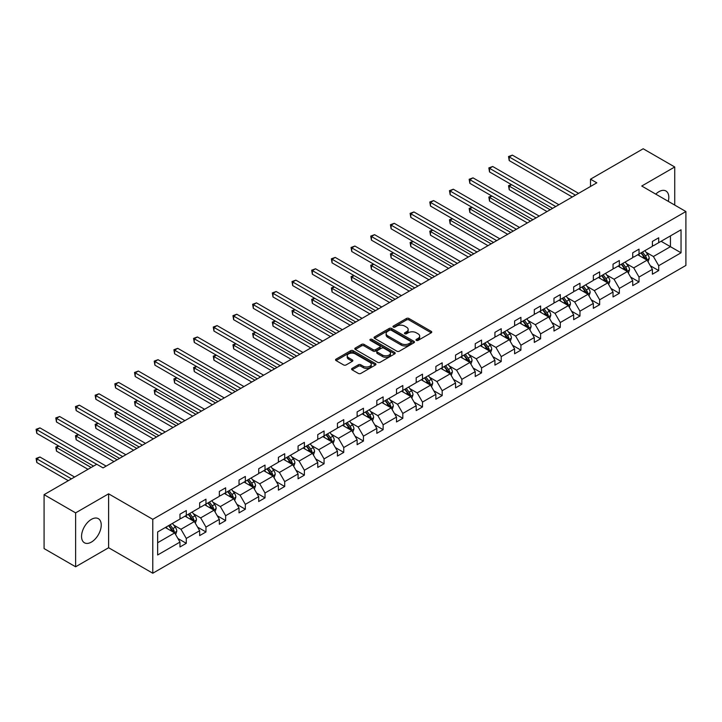 <?xml version="1.0" encoding="UTF-8"?>
<svg xmlns="http://www.w3.org/2000/svg" width="722" height="722" viewBox="0 0 722 722"><rect width="100%" height="100%" fill="white"/><g stroke="black" fill="none" stroke-linecap="round" stroke-linejoin="round"><path stroke-width="1.08" d="M416.35 340.387A1.227 0.704 0 0 0 418.083 340.387L431.242 332.788A1.751 1.011 0 0 0 431.756 332.075A1.751 1.011 0 0 0 431.242 331.362L408.95 318.483A1.751 1.011 0 0 0 406.468 318.483L393.31 326.082A1.227 0.704 0 0 0 392.948 326.588A1.227 0.704 0 0 0 393.31 327.084A1.227 0.704 0 0 0 395.042 327.084L396.748 326.1A5.605 3.24 0 0 1 404.672 326.1L406.531 327.174A5.605 3.24 0 0 1 408.174 329.467A5.605 3.24 0 0 1 406.531 331.75L404.825 332.734A1.227 0.704 0 0 0 404.473 333.239A1.227 0.704 0 0 0 404.825 333.735A1.227 0.704 0 0 0 406.567 333.735L408.264 332.752A5.605 3.24 0 0 1 416.197 332.752L418.047 333.826A5.605 3.24 0 0 1 419.69 336.109A5.605 3.24 0 0 1 418.047 338.401L416.35 339.385A1.227 0.704 0 0 0 415.989 339.882A1.227 0.704 0 0 0 416.35 340.387L416.35 339.385M91.396 542.087A13.917 8.032 120 0 0 100.484 529.822A13.917 8.032 120 0 0 98.354 518.667A13.917 8.032 120 0 0 91.396 519.362A13.917 8.032 120 0 0 82.299 531.627A13.917 8.032 120 0 0 84.438 542.782A13.917 8.032 120 0 0 91.396 542.087M668.274 201.348A13.917 8.032 120 0 0 665.919 190.987A13.917 8.032 120 0 0 658.96 191.673A13.917 8.032 120 0 0 655.766 194.137M352.101 368.4A1.751 1.011 0 0 0 351.587 369.113A1.751 1.011 0 0 0 352.101 369.826L358.356 373.436A1.751 1.011 0 0 0 360.829 373.436L375.44 364.998A1.751 1.011 0 0 0 375.954 364.285A1.751 1.011 0 0 0 375.44 363.572L353.148 350.702A1.751 1.011 0 0 0 350.675 350.702L336.055 359.141A1.751 1.011 0 0 0 335.54 359.854A1.751 1.011 0 0 0 336.055 360.567L343.609 364.935A1.751 1.011 0 0 0 346.091 364.935L352.345 361.316A1.751 1.011 0 0 0 352.859 360.603A1.751 1.011 0 0 0 352.345 359.89L348.6 357.724A4.684 2.708 0 0 1 347.228 355.811A4.684 2.708 0 0 1 350.116 353.311A4.684 2.708 0 0 1 355.224 353.897L369.899 362.372A4.684 2.708 0 0 1 371.27 364.285A4.684 2.708 0 0 1 368.382 366.785A4.684 2.708 0 0 1 363.274 366.198L360.829 364.79A1.751 1.011 0 0 0 358.356 364.79L352.101 368.4L352.101 369.826L358.356 366.244L358.356 364.79M108.616 493.821L75.62 512.873L44.078 494.66L44.078 548.576L75.62 566.788L108.616 547.736L152.784 573.232L152.784 519.326L108.616 493.821L108.616 547.736M674.736 205.084L674.736 166.981L641.741 186.032L685.9 211.528L152.784 519.326M674.736 166.981L643.185 148.768L590.506 179.182L590.506 186.466M44.078 494.66L96.757 464.246L103.066 467.892L596.814 182.828L590.506 179.182M396.874 351.199A1.751 1.011 0 0 0 399.347 351.199L413.959 342.76A1.751 1.011 0 0 0 414.473 342.048A1.751 1.011 0 0 0 413.959 341.335L391.667 328.465A1.751 1.011 0 0 0 389.194 328.465L374.574 336.903A1.751 1.011 0 0 0 374.068 337.616A1.751 1.011 0 0 0 374.574 338.329L396.874 351.199M370.792 340.649A1.227 0.704 0 0 1 372.038 340.82L372.038 339.367L394.699 352.453A1.751 1.011 0 0 1 395.214 353.166A1.751 1.011 0 0 1 394.699 353.879L380.088 362.318A1.751 1.011 0 0 1 377.615 362.318L355.314 349.448L355.314 348.022A1.751 1.011 0 0 0 354.8 348.735A1.751 1.011 0 0 0 355.314 349.448M355.314 348.022L361.569 344.412A1.751 1.011 0 0 1 364.05 344.412L373.093 349.628A1.751 1.011 0 0 0 375.566 349.628L379.718 347.237A1.751 1.011 0 0 0 380.232 346.515A1.751 1.011 0 0 0 379.718 345.802L370.305 340.369A1.227 0.704 0 0 1 369.944 339.863A1.227 0.704 0 0 1 370.702 339.214A1.227 0.704 0 0 1 372.038 339.367M75.62 512.873L75.62 566.788M157.64 531.961L179.977 519.064L179.977 514.19L186.285 510.544L186.285 515.427L199.66 507.701L199.66 502.819L205.969 499.182L205.969 504.064L219.344 496.339L219.344 491.456L225.652 487.81L225.652 492.693L239.027 484.976L239.027 480.094L245.336 476.448L245.336 481.33L258.711 473.605L258.711 468.731L265.019 465.085L265.019 469.968L278.394 462.242L278.394 457.36L284.703 453.723L284.703 458.605L298.078 450.88L298.078 445.997L304.386 442.351L304.386 447.234L317.761 439.517L317.761 434.635L324.07 430.989L324.07 435.871L337.445 428.146L337.445 423.272L343.753 419.626L343.753 424.509L357.128 416.784L357.128 411.901L363.446 408.264L363.446 413.146L376.821 405.421L376.821 400.539L383.129 396.892L383.129 401.775L396.504 394.059L396.504 389.176L402.813 385.53L402.813 390.412L416.188 382.687L416.188 377.814L422.496 374.167L422.496 379.05L435.871 371.325L435.871 366.442L442.18 362.805L442.18 367.688L455.555 359.962L455.555 355.08L461.863 351.443L461.863 356.316L475.238 348.6L475.238 343.717L481.547 340.071L481.547 344.954L494.922 337.228L494.922 332.355L501.23 328.709L501.23 333.591L514.606 325.866L514.606 320.983L520.914 317.346L520.914 322.229L534.289 314.503L534.289 309.621L540.597 305.984L540.597 310.857L553.973 303.141L553.973 298.258L560.29 294.612L560.29 299.495L573.665 291.769L573.665 286.896L579.974 283.25L579.974 288.132L593.349 280.407L593.349 275.524L599.657 271.887L599.657 276.77L613.032 269.044L613.032 264.162L619.341 260.525L619.341 265.398L632.716 257.682L632.716 252.799L639.024 249.153L639.024 254.036L652.399 246.319L652.399 241.437L658.708 237.791L658.708 242.673L681.045 229.776L681.045 252.799L658.708 265.696L658.708 270.579L652.399 274.216L652.399 269.333L639.024 277.058L639.024 281.941L632.716 285.578L632.716 280.705L619.341 288.421L619.341 293.303L613.032 296.95L613.032 292.067L599.657 299.783L599.657 304.666L593.349 308.312L593.349 303.43L579.974 311.155L579.974 316.037L573.665 319.675L573.665 314.792L560.29 322.517L560.29 327.4L553.973 331.037L553.973 326.163L540.597 333.88L540.597 338.762L534.289 342.408L534.289 337.526L520.914 345.242L520.914 350.125L514.606 353.771L514.606 348.888L501.23 356.614L501.23 361.496L494.922 365.133L494.922 360.251L481.547 367.976L481.547 372.859L475.238 376.496L475.238 371.622L461.863 379.339L461.863 384.221L455.555 387.867L455.555 382.985L442.18 390.701L442.18 395.584L435.871 399.23L435.871 394.347L422.496 402.073L422.496 406.946L416.188 410.592L416.188 405.71L402.813 413.435L402.813 418.318L396.504 421.955L396.504 417.081L383.129 424.798L383.129 429.68L376.821 433.326L376.821 428.444L363.446 436.16L363.446 441.043L357.128 444.689L357.128 439.806L343.753 447.532L343.753 452.405L337.445 456.051L337.445 451.169L324.07 458.894L324.07 463.777L317.761 467.414L317.761 462.531L304.386 470.257L304.386 475.139L298.078 478.785L298.078 473.903L284.703 481.619L284.703 486.502L278.394 490.148L278.394 485.265L265.019 492.991L265.019 497.864L258.711 501.51L258.711 496.628L245.336 504.353L245.336 509.236L239.027 512.873L239.027 507.99L225.652 515.716L225.652 520.598L219.344 524.244L219.344 519.362L205.969 527.078L205.969 531.961L199.66 535.607L199.66 530.724L186.285 538.45L186.285 543.323L179.977 546.969L179.977 542.087L157.64 554.983L157.64 531.961M152.784 573.232L685.9 265.434L685.9 211.528M185.022 516.158L194.353 521.546L180.978 529.271L173.677 525.047M180.978 529.271L186.285 538.45M194.353 521.546L199.66 530.724M179.977 517.9L180.978 518.486L186.285 515.427M204.705 504.786L214.046 510.183L200.671 517.9L193.361 513.685M200.671 517.9L205.969 527.078M214.046 510.183L219.344 519.362M199.66 506.537L200.671 507.124L205.969 504.064M224.389 493.424L233.729 498.812L220.354 506.537L213.044 502.322M220.354 506.537L225.652 515.716M233.729 498.812L239.027 507.99M219.344 495.175L220.354 495.752L225.652 492.693M244.072 482.061L253.413 487.449L240.038 495.175L232.728 490.96M240.038 495.175L245.336 504.353M253.413 487.449L258.711 496.628M239.027 483.812L240.038 484.39L245.336 481.33M263.756 470.699L273.096 476.087L259.721 483.812L252.42 479.588M259.721 483.812L265.019 492.991M273.096 476.087L278.394 485.265M258.711 472.441L259.721 473.027L265.019 469.968M283.439 459.327L292.78 464.724L279.405 472.441L272.104 468.226M279.405 472.441L284.703 481.619M292.78 464.724L298.078 473.903M278.394 461.078L279.405 461.665L284.703 458.605M303.123 447.965L312.464 453.353L299.088 461.078L291.787 456.864M299.088 461.078L304.386 470.257M312.464 453.353L317.761 462.531M298.078 449.716L299.088 450.293L304.386 447.234M322.815 436.602L332.147 441.99L318.772 449.716L311.471 445.501M318.772 449.716L324.07 458.894M332.147 441.99L337.445 451.169M317.761 438.353L318.772 438.931L324.07 435.871M342.499 425.24L351.831 430.628L338.456 438.353L331.154 434.13M338.456 438.353L343.753 447.532M351.831 430.628L357.128 439.806M337.445 426.982L338.456 427.568L343.753 424.509M362.182 413.868L371.514 419.265L358.139 426.982L350.838 422.767M358.139 426.982L363.446 436.16M371.514 419.265L376.821 428.444M357.128 415.619L358.139 416.206L363.446 413.146M381.866 402.506L391.198 407.894L377.823 415.619L370.521 411.405M377.823 415.619L383.129 424.798M391.198 407.894L396.504 417.081M376.821 404.257L377.823 404.834L383.129 401.775M401.549 391.143L410.89 396.531L397.515 404.257L390.205 400.042M397.515 404.257L402.813 413.435M410.89 396.531L416.188 405.71M396.504 392.894L397.515 393.472L402.813 390.412M421.233 379.781L430.574 385.169L417.199 392.894L409.888 388.671M417.199 392.894L422.496 402.073M430.574 385.169L435.871 394.347M416.188 381.523L417.199 382.109L422.496 379.05M440.916 368.41L450.257 373.806L436.882 381.523L429.572 377.308M436.882 381.523L442.18 390.701M450.257 373.806L455.555 382.985M435.871 370.16L436.882 370.747L442.18 367.688M460.6 357.047L469.941 362.435L456.566 370.16L449.264 365.946M456.566 370.16L461.863 379.339M469.941 362.435L475.238 371.622M455.555 358.798L456.566 359.375L461.863 356.316M480.283 345.685L489.624 351.072L476.249 358.798L468.948 354.583M476.249 358.798L481.547 367.976M489.624 351.072L494.922 360.251M475.238 347.435L476.249 348.013L481.547 344.954M499.967 334.322L509.308 339.71L495.933 347.435L488.632 343.212M495.933 347.435L501.23 356.614M509.308 339.71L514.606 348.888M494.922 336.064L495.933 336.651L501.23 333.591M519.65 322.951L528.991 328.348L515.616 336.064L508.315 331.849M515.616 336.064L520.914 345.242M528.991 328.348L534.289 337.526M514.606 324.701L515.616 325.288L520.914 322.229M539.343 311.588L548.675 316.976L535.3 324.701L527.999 320.487M535.3 324.701L540.597 333.88M548.675 316.976L553.973 326.163M534.289 313.339L535.3 313.917L540.597 310.857M559.027 300.226L568.358 305.614L554.983 313.339L547.682 309.124M554.983 313.339L560.29 322.517M568.358 305.614L573.665 314.792M553.973 301.976L554.983 302.554L560.29 299.495M578.71 288.863L588.042 294.251L574.667 301.976L567.366 297.753M574.667 301.976L579.974 311.155M588.042 294.251L593.349 303.43M573.665 290.605L574.667 291.192L579.974 288.132M598.394 277.492L607.734 282.889L594.35 290.605L587.049 286.39M594.35 290.605L599.657 299.783M607.734 282.889L613.032 292.067M593.349 279.243L594.35 279.829L599.657 276.77M618.077 266.129L627.418 271.517L614.043 279.243L606.733 275.028M614.043 279.243L619.341 288.421M627.418 271.517L632.716 280.705M613.032 267.88L614.043 268.458L619.341 265.398M637.761 254.767L647.102 260.155L633.726 267.88L626.416 263.665M633.726 267.88L639.024 277.058M647.102 260.155L652.399 269.333M632.716 256.518L633.726 257.095L639.024 254.036M661.108 241.292L670.44 246.68L653.41 256.518L646.109 252.294M653.41 256.518L658.708 265.696M681.045 252.799L670.44 246.68L670.44 235.895L681.045 229.776M652.399 245.146L653.41 245.733L658.708 242.673M157.64 542.745L174.67 532.908L165.338 527.52M174.67 532.908L179.977 542.087M650.314 265.732L658.708 270.579M630.631 277.095L639.024 281.941M610.947 288.457L619.341 293.303M591.264 299.82L599.657 304.666M571.58 311.191L579.974 316.037M551.897 322.553L560.29 327.4M532.213 333.916L540.597 338.762M512.53 345.278L520.914 350.125M492.837 356.65L501.23 361.496M473.154 368.012L481.547 372.859M453.47 379.375L461.863 384.221M433.787 390.737L442.18 395.584M414.103 402.109L422.496 406.946M394.42 413.471L402.813 418.318M374.736 424.834L383.129 429.68M355.053 436.196L363.446 441.043M335.369 447.568L343.753 452.405M315.685 458.93L324.07 463.777M295.993 470.293L304.386 475.139M276.309 481.655L284.703 486.502M256.626 493.027L265.019 497.864M236.942 504.389L245.336 509.236M217.259 515.752L225.652 520.598M197.575 527.114L205.969 531.961M177.892 538.486L186.285 543.323M416.838 340.558L418.047 339.854A5.605 3.24 0 0 0 419.69 337.571L419.69 336.109M408.174 329.467L408.174 330.92A5.605 3.24 0 0 1 406.531 333.212L405.322 333.907M431.214 332.806L408.95 319.945A1.751 1.011 0 0 0 406.468 319.945L393.797 327.256M413.941 342.779L391.667 329.918A1.751 1.011 0 0 0 389.194 329.918L374.601 338.347L374.574 336.903M410.863 342.553A1.227 0.704 0 0 0 411.224 342.048A1.227 0.704 0 0 0 410.863 341.551L391.297 330.252A1.227 0.704 0 0 0 389.564 330.252L387.768 331.29A5.605 3.24 0 0 0 386.126 333.573A5.605 3.24 0 0 0 387.768 335.865L401.143 343.582A5.605 3.24 0 0 0 409.067 343.582L410.863 342.553L410.863 344.006A1.227 0.704 0 0 0 411.224 343.51L411.224 342.048M386.126 333.573L386.126 335.035A5.605 3.24 0 0 0 387.768 337.318L387.768 335.865M410.863 344.006L409.067 345.044A5.605 3.24 0 0 1 401.143 345.044L387.768 337.318M355.341 349.466L361.569 345.865L361.569 344.412M380.232 346.515L380.232 347.977A1.751 1.011 0 0 1 379.718 348.69L375.566 351.082A1.751 1.011 0 0 1 373.093 351.082L364.05 345.865A1.751 1.011 0 0 0 361.569 345.865M372.038 340.82L394.681 353.897M382.47 355.043A4.684 2.708 0 0 0 387.579 355.63A4.684 2.708 0 0 0 390.476 353.13A4.684 2.708 0 0 0 389.095 351.217L383.933 348.23A1.751 1.011 0 0 0 381.451 348.23L377.299 350.63A1.751 1.011 0 0 0 376.785 351.343A1.751 1.011 0 0 0 377.299 352.056L382.47 355.043L382.47 356.506A4.684 2.708 0 0 0 387.579 357.092A4.684 2.708 0 0 0 390.476 354.592L390.476 353.13M376.785 351.343L376.785 352.805A1.751 1.011 0 0 0 377.299 353.518L377.299 352.056M382.47 356.506L377.299 353.518M371.27 364.285L371.27 365.747A4.684 2.708 0 0 1 368.382 368.247A4.684 2.708 0 0 1 363.274 367.66L360.829 366.244A1.751 1.011 0 0 0 358.356 366.244M347.228 355.811L347.228 357.273A4.684 2.708 0 0 0 348.6 359.186L348.6 357.724M352.345 359.89L352.345 361.316L348.6 359.186M375.44 363.572L375.44 364.998L353.148 352.155A1.751 1.011 0 0 0 350.675 352.155L336.082 360.585M648.058 261.815L649.222 258.467A4.729 2.735 -120 0 0 647.706 254.442L644.872 250.66M639.791 255.94L638.564 254.297M511.618 184.706L509.218 186.086L509.218 189.733L547.032 211.564M646.398 259.758L646.668 258.666A4.729 2.735 -120 0 0 645.315 255.823L642.481 252.041M641.298 252.727L644.412 256.888A2.41 1.39 60 0 1 644.845 257.619L646.668 258.666M640.965 252.917L643.798 256.698A4.729 2.735 60 0 1 644.972 258.927M509.218 189.733L508.523 185.689L550.191 209.741M508.523 185.689L511.338 184.543M575.425 195.175L509.218 156.945L512.376 155.131L578.584 193.352M572.275 196.998L509.218 160.591L509.218 156.945L508.523 156.548L512.376 155.131M509.218 160.591L508.523 156.548M628.375 273.187L629.53 269.829A4.729 2.735 -120 0 0 628.023 265.804L625.189 262.023M620.108 267.302L618.88 265.669M491.935 196.068L489.534 197.458L489.534 201.095L527.349 222.927M626.714 271.12L626.985 270.037A4.729 2.735 -120 0 0 625.631 267.185L622.797 263.404M621.606 264.09L624.729 268.25A2.41 1.39 60 0 1 625.162 268.981L626.985 270.037M621.281 264.279L624.115 268.061A4.729 2.735 60 0 1 625.288 270.299M489.534 201.095L488.839 197.052L530.508 221.112M488.839 197.052L491.655 195.906M608.691 284.549L609.846 281.192A4.729 2.735 -120 0 0 608.339 277.167L605.505 273.385M600.424 278.674L599.197 277.031M472.251 207.431L469.851 208.82L469.851 212.458L507.665 234.298M607.031 282.483L607.292 281.399A4.729 2.735 -120 0 0 605.938 278.557L603.114 274.775M601.922 275.452L605.045 279.622A2.41 1.39 60 0 1 605.478 280.353L607.292 281.399M601.597 275.642L604.431 279.423A4.729 2.735 60 0 1 605.605 281.661M469.851 212.458L469.156 208.414L510.824 232.475M469.156 208.414L471.971 207.277M555.741 206.537L489.534 168.316L492.693 166.493L558.9 204.714M552.592 208.36L489.534 171.953L489.534 168.316L488.839 167.91L492.693 166.493M489.534 171.953L488.839 167.91M536.058 217.9L469.851 179.679L473.009 177.856L539.217 216.086M532.908 219.723L469.851 183.325L469.851 179.679L469.156 179.282L473.009 177.856M469.851 183.325L469.156 179.282M589.008 295.912L590.163 292.563A4.729 2.735 -120 0 0 588.656 288.529L585.822 284.748M580.741 290.036L579.513 288.394M452.568 218.802L450.167 220.183L450.167 223.829L487.982 245.66M587.347 293.845L587.609 292.762A4.729 2.735 -120 0 0 586.255 289.919L583.421 286.138M582.239 286.824L585.361 290.984A2.41 1.39 60 0 1 585.795 291.715L587.609 292.762M581.914 287.013L584.748 290.795A4.729 2.735 60 0 1 585.921 293.024M450.167 223.829L449.472 219.786L491.141 243.837M449.472 219.786L452.288 218.64M516.374 229.271L450.167 191.041L453.317 189.218L519.533 227.448M513.216 231.085L450.167 194.687L450.167 191.041L449.472 190.644L453.317 189.218M450.167 194.687L449.472 190.644M569.324 307.274L570.479 303.926A4.729 2.735 -120 0 0 568.972 299.901L566.138 296.119M561.057 301.399L559.83 299.756M432.884 230.165L430.483 231.545L430.483 235.192L468.298 257.023M567.663 305.216L567.925 304.124A4.729 2.735 -120 0 0 566.571 301.282L563.738 297.5M562.555 298.186L565.678 302.347A2.41 1.39 60 0 1 566.111 303.078L567.925 304.124M562.23 298.376L565.064 302.157A4.729 2.735 60 0 1 566.238 304.386M430.483 235.192L429.789 231.148L471.457 255.2M429.789 231.148L432.604 230.002M496.691 240.634L430.483 202.404L433.633 200.59L499.841 238.811M493.532 242.457L430.483 206.05L430.483 202.404L429.789 202.007L433.633 200.59M430.483 206.05L429.789 202.007M549.632 318.637L550.796 315.288A4.729 2.735 -120 0 0 549.289 311.263L546.455 307.482M541.374 312.761L540.146 311.128M413.192 241.527L410.8 242.917L410.8 246.554L448.615 268.385M547.98 316.579L548.242 315.487A4.729 2.735 -120 0 0 546.888 312.644L544.054 308.863M542.872 309.548L545.994 313.709A2.41 1.39 60 0 1 546.428 314.44L548.242 315.487M542.547 309.738L545.372 313.519A4.729 2.735 60 0 1 546.554 315.758M410.8 246.554L410.105 242.511L451.764 266.571M410.105 242.511L412.921 241.365M477.007 251.996L410.8 213.775L413.95 211.952L480.157 250.173M473.849 253.819L410.8 217.412L410.8 213.775L410.105 213.369L413.95 211.952M410.8 217.412L410.105 213.369M529.948 330.008L531.112 326.651A4.729 2.735 -120 0 0 529.605 322.626L526.771 318.844M521.69 324.124L520.463 322.49M393.508 252.89L391.116 254.279L391.116 257.916L428.931 279.757M528.296 327.941L528.558 326.858A4.729 2.735 -120 0 0 527.204 324.016L524.371 320.234M523.188 320.911L526.302 325.08A2.41 1.39 60 0 1 526.744 325.812L528.558 326.858M522.854 321.1L525.688 324.882A4.729 2.735 60 0 1 526.87 327.12M391.116 257.916L390.421 253.873L432.081 277.934M390.421 253.873L393.237 252.736M457.324 263.359L391.116 225.138L394.266 223.315L460.474 261.545M454.165 265.182L391.116 228.784L391.116 225.138L390.421 224.741L394.266 223.315M391.116 228.784L390.421 224.741M510.264 341.371L511.429 338.022A4.729 2.735 -120 0 0 509.922 333.988L507.088 330.207M502.007 335.495L500.779 333.853M373.825 264.261L371.433 265.642L371.433 269.288L409.248 291.119M508.613 339.304L508.875 338.221A4.729 2.735 -120 0 0 507.521 335.378L504.687 331.597M503.505 332.282L506.618 336.443A2.41 1.39 60 0 1 507.061 337.174L508.875 338.221M503.171 332.472L506.005 336.253A4.729 2.735 60 0 1 507.187 338.483M371.433 269.288L370.738 265.245L412.397 289.296M370.738 265.245L373.545 264.099M437.64 274.73L371.433 236.5L374.583 234.677L440.79 272.907M434.482 276.544L371.433 240.146L371.433 236.5L370.738 236.103L374.583 234.677M371.433 240.146L370.738 236.103M490.581 352.733L491.745 349.385A4.729 2.735 -120 0 0 490.238 345.36L487.404 341.578M482.323 346.858L481.096 345.215M354.141 275.623L351.74 277.004L351.74 280.65L389.564 302.482M488.929 350.675L489.191 349.583A4.729 2.735 -120 0 0 487.837 346.74L485.003 342.959M483.821 343.645L486.935 347.805A2.41 1.39 60 0 1 487.377 348.536L489.191 349.583M483.487 343.834L486.321 347.616A4.729 2.735 60 0 1 487.503 349.845M351.74 280.65L351.054 276.607L392.714 300.659M351.054 276.607L353.861 275.461M417.948 286.092L351.74 247.863L354.899 246.049L421.106 284.269M414.798 287.916L351.74 251.509L351.74 247.863L351.054 247.465L354.899 246.049M351.74 251.509L351.054 247.465M470.897 364.096L472.062 360.747A4.729 2.735 -120 0 0 470.545 356.722L467.721 352.941M462.64 358.22L461.403 356.587M334.457 286.986L332.057 288.376L332.057 292.013L369.881 313.844M469.237 362.038L469.508 360.946A4.729 2.735 -120 0 0 468.154 358.103L465.32 354.322M464.138 355.007L467.251 359.168A2.41 1.39 60 0 1 467.694 359.899L469.508 360.946M463.804 355.197L466.638 358.978A4.729 2.735 60 0 1 467.82 361.217M332.057 292.013L331.362 287.97L373.03 312.03M331.362 287.97L334.178 286.824M451.214 375.467L452.378 372.11A4.729 2.735 -120 0 0 450.862 368.085L448.028 364.303M442.947 369.583L441.72 367.949M314.774 298.348L312.373 299.738L312.373 303.375L350.188 325.216M449.553 373.4L449.824 372.317A4.729 2.735 -120 0 0 448.47 369.474L445.636 365.693M444.454 366.37L447.568 370.53A2.41 1.39 60 0 1 448.01 371.27L449.824 372.317M444.12 366.559L446.954 370.341A4.729 2.735 60 0 1 448.127 372.579M312.373 303.375L311.678 299.332L353.347 323.393M311.678 299.332L314.494 298.195M431.53 386.83L432.686 383.481A4.729 2.735 -120 0 0 431.178 379.447L428.345 375.666M423.263 380.954L422.036 379.312M295.09 309.72L292.69 311.101L292.69 314.747L330.505 336.578M429.87 384.763L430.141 383.68A4.729 2.735 -120 0 0 428.787 380.837L425.953 377.055M424.762 377.741L427.884 381.902A2.41 1.39 60 0 1 428.317 382.633L430.141 383.68M424.437 377.931L427.271 381.712A4.729 2.735 60 0 1 428.444 383.942M292.69 314.747L291.995 310.704L333.663 334.755M291.995 310.704L294.811 309.558M411.847 398.192L413.002 394.844A4.729 2.735 -120 0 0 411.495 390.819L408.661 387.037M403.58 392.317L402.353 390.674M275.407 321.082L273.006 322.463L273.006 326.109L310.821 347.941M410.186 396.134L410.448 395.042A4.729 2.735 -120 0 0 409.103 392.199L406.269 388.418M405.078 389.104L408.201 393.264A2.41 1.39 60 0 1 408.634 393.995L410.448 395.042M404.753 389.293L407.587 393.075A4.729 2.735 60 0 1 408.76 395.304M273.006 326.109L272.311 322.066L313.98 346.118M272.311 322.066L275.127 320.92M392.163 409.555L393.319 406.206A4.729 2.735 -120 0 0 391.811 402.181L388.977 398.4M383.896 403.679L382.669 402.046M255.723 332.445L253.323 333.835L253.323 337.472L291.137 359.303M390.503 407.497L390.764 406.405A4.729 2.735 -120 0 0 389.411 403.562L386.586 399.78M385.395 400.466L388.517 404.627A2.41 1.39 60 0 1 388.95 405.358L390.764 406.405M385.07 400.656L387.904 404.437A4.729 2.735 60 0 1 389.077 406.676M253.323 337.472L252.628 333.429L294.296 357.489M252.628 333.429L255.444 332.282M372.48 420.926L373.635 417.569A4.729 2.735 -120 0 0 372.128 413.544L369.294 409.762M364.213 415.042L362.986 413.408M236.04 343.807L233.639 345.197L233.639 348.834L271.454 370.675M370.819 418.859L371.081 417.776A4.729 2.735 -120 0 0 369.727 414.933L366.893 411.152M365.711 411.829L368.834 415.989A2.41 1.39 60 0 1 369.267 416.729L371.081 417.776M365.386 412.018L368.22 415.8A4.729 2.735 60 0 1 369.393 418.038M233.639 348.834L232.944 344.791L274.613 368.852M232.944 344.791L235.76 343.654M352.796 432.288L353.951 428.94A4.729 2.735 -120 0 0 352.444 424.906L349.61 421.125M344.529 426.413L343.302 424.771M216.347 355.179L213.956 356.56L213.956 360.206L251.77 382.037M351.136 430.222L351.397 429.139A4.729 2.735 -120 0 0 350.044 426.296L347.21 422.514M346.028 423.2L349.15 427.361A2.41 1.39 60 0 1 349.583 428.092L351.397 429.139M345.703 423.39L348.527 427.171A4.729 2.735 60 0 1 349.71 429.4M213.956 360.206L213.261 356.163L254.92 380.214M213.261 356.163L216.077 355.016M333.104 443.651L334.268 440.303A4.729 2.735 -120 0 0 332.761 436.278L329.927 432.496M324.846 437.776L323.618 436.133M196.664 366.541L194.272 367.922L194.272 371.568L232.087 393.4M331.452 441.584L331.714 440.501A4.729 2.735 -120 0 0 330.36 437.658L327.526 433.877M326.344 434.563L329.458 438.723A2.41 1.39 60 0 1 329.9 439.454L331.714 440.501M326.01 434.752L328.844 438.534A4.729 2.735 60 0 1 330.026 440.763M194.272 371.568L193.577 367.525L235.237 391.577M193.577 367.525L196.393 366.379M313.42 455.013L314.584 451.665A4.729 2.735 -120 0 0 313.077 447.64L310.243 443.859M305.162 449.138L303.935 447.496M176.98 377.904L174.589 379.294L174.589 382.931L212.403 404.762M311.769 452.956L312.03 451.864A4.729 2.735 -120 0 0 310.677 449.021L307.843 445.239M306.66 445.925L309.774 450.086A2.41 1.39 60 0 1 310.216 450.817L312.03 451.864M306.327 446.115L309.16 449.896A4.729 2.735 60 0 1 310.343 452.134M174.589 382.931L173.894 378.888L215.553 402.939M173.894 378.888L176.709 377.741M293.737 466.385L294.901 463.028A4.729 2.735 -120 0 0 293.394 459.002L290.56 455.221M285.479 460.501L284.251 458.867M157.297 389.266L154.896 390.656L154.896 394.293L192.72 416.134M292.085 464.318L292.347 463.235A4.729 2.735 -120 0 0 290.993 460.392L288.159 456.611M286.977 457.288L290.091 461.448A2.41 1.39 60 0 1 290.533 462.188L292.347 463.235M286.643 457.477L289.477 461.259A4.729 2.735 60 0 1 290.659 463.497M154.896 394.293L154.21 390.25L195.87 414.311M154.21 390.25L157.017 389.113M398.264 297.455L332.057 259.234L335.216 257.411L401.423 295.632M395.115 299.278L332.057 262.871L332.057 259.234L331.362 258.828L335.216 257.411M332.057 262.871L331.362 258.828M378.581 308.817L312.373 270.597L315.532 268.774L381.739 307.003M375.431 310.64L312.373 274.243L312.373 270.597L311.678 270.199L315.532 268.774M312.373 274.243L311.678 270.199M358.897 320.189L292.69 281.959L295.849 280.136L362.056 318.366M355.747 322.003L292.69 285.605L292.69 281.959L291.995 281.562L295.849 280.136M292.69 285.605L291.995 281.562M339.214 331.551L273.006 293.322L276.165 291.507L342.372 329.728M336.064 333.374L273.006 296.968L273.006 293.322L272.311 292.924L276.165 291.507M273.006 296.968L272.311 292.924M319.53 342.914L253.323 304.693L256.481 302.87L322.689 341.091M316.371 344.737L253.323 308.33L253.323 304.693L252.628 304.287L256.481 302.87M253.323 308.33L252.628 304.287M299.847 354.276L233.639 316.055L236.789 314.232L302.996 352.462M296.688 356.099L233.639 319.702L233.639 316.055L232.944 315.658L236.789 314.232M233.639 319.702L232.944 315.658M280.163 365.648L213.956 327.418L217.105 325.595L283.313 363.825M277.004 367.462L213.956 331.064L213.956 327.418L213.261 327.021L217.105 325.595M213.956 331.064L213.261 327.021M260.48 377.01L194.272 338.78L197.422 336.966L263.629 375.187M257.321 378.833L194.272 342.427L194.272 338.78L193.577 338.383L197.422 336.966M194.272 342.427L193.577 338.383M240.796 388.373L174.589 350.152L177.738 348.329L243.946 386.55M237.637 390.196L174.589 353.789L174.589 350.152L173.894 349.746L177.738 348.329M174.589 353.789L173.894 349.746M221.112 399.735L154.896 361.514L158.055 359.691L224.262 397.912M217.954 401.558L154.896 365.151L154.896 361.514L154.21 361.108L158.055 359.691M154.896 365.151L154.21 361.108M274.053 477.747L275.217 474.399A4.729 2.735 -120 0 0 273.701 470.365L270.876 466.583M265.795 471.872L264.568 470.23M137.613 400.638L135.213 402.019L135.213 405.665L173.036 427.496M272.402 475.681L272.663 474.598A4.729 2.735 -120 0 0 271.31 471.755L268.476 467.973M267.293 468.659L270.407 472.82A2.41 1.39 60 0 1 270.849 473.551L272.663 474.598M266.959 468.849L269.793 472.63A4.729 2.735 60 0 1 270.976 474.859M135.213 405.665L134.518 401.622L176.186 425.673M134.518 401.622L137.333 400.475M201.42 411.107L135.213 372.877L138.371 371.054L204.579 409.284M198.27 412.921L135.213 376.523L135.213 372.877L134.518 372.48L138.371 371.054M135.213 376.523L134.518 372.48M254.37 489.11L255.534 485.762A4.729 2.735 -120 0 0 254.018 481.736L251.184 477.955M246.112 483.235L244.875 481.592M117.93 412L115.529 413.381L115.529 417.027L153.344 438.859M252.709 487.043L252.98 485.96A4.729 2.735 -120 0 0 251.626 483.117L248.792 479.336M247.61 480.022L250.724 484.182A2.41 1.39 60 0 1 251.166 484.913L252.98 485.96M247.276 480.211L250.11 483.993A4.729 2.735 60 0 1 251.292 486.222M115.529 417.027L114.834 412.984L156.503 437.036M114.834 412.984L117.65 411.838M181.736 422.469L115.529 384.239L118.688 382.425L184.895 420.646M178.587 424.292L115.529 387.885L115.529 384.239L114.834 383.842L118.688 382.425M115.529 387.885L114.834 383.842M234.686 500.472L235.841 497.124A4.729 2.735 -120 0 0 234.334 493.099L231.5 489.317M226.419 494.597L225.192 492.955M98.246 423.363L95.846 424.744L95.846 428.39L133.66 450.221M233.025 498.415L233.296 497.323A4.729 2.735 -120 0 0 231.942 494.48L229.109 490.698M227.917 491.384L231.04 495.545A2.41 1.39 60 0 1 231.473 496.276L233.296 497.323M227.592 491.574L230.426 495.355A4.729 2.735 60 0 1 231.6 497.593M95.846 428.39L95.151 424.346L136.819 448.398M95.151 424.346L97.966 423.2M162.053 433.832L95.846 395.611L99.004 393.788L165.212 432.009M158.903 435.655L95.846 399.248L95.846 395.611L95.151 395.205L99.004 393.788M95.846 399.248L95.151 395.205M215.003 511.844L216.158 508.487A4.729 2.735 -120 0 0 214.651 504.461L211.817 500.68M206.736 505.96L205.508 504.326M78.563 434.725L76.162 436.115L76.162 439.752L113.977 461.593M213.342 509.777L213.613 508.694A4.729 2.735 -120 0 0 212.259 505.851L209.425 502.061M208.234 502.747L211.356 506.907A2.41 1.39 60 0 1 211.79 507.647L213.613 508.694M207.909 502.936L210.743 506.718A4.729 2.735 60 0 1 211.916 508.956M76.162 439.752L75.467 435.709L117.135 459.77M75.467 435.709L78.283 434.572M142.369 445.194L76.162 406.973L79.321 405.15L145.528 443.371M139.22 447.017L76.162 410.61L76.162 406.973L75.467 406.567L79.321 405.15M76.162 410.61L75.467 406.567M195.319 523.206L196.474 519.858A4.729 2.735 -120 0 0 194.967 515.824L192.133 512.042M187.052 517.331L185.825 515.688M58.879 446.097L56.478 447.478L56.478 451.124L87.985 469.309M193.658 521.14L193.92 520.057A4.729 2.735 -120 0 0 192.566 517.214L189.742 513.432M188.55 514.118L191.673 518.279A2.41 1.39 60 0 1 192.106 519.01L193.92 520.057M188.225 514.308L191.059 518.089A4.729 2.735 60 0 1 192.232 520.318M56.478 451.124L55.784 447.08L91.143 467.486M55.784 447.08L58.599 445.934M122.686 456.566L56.478 418.336L59.637 416.513L125.845 454.743M119.527 458.38L56.478 421.982L56.478 418.336L55.784 417.939L59.637 416.513M56.478 421.982L55.784 417.939M175.636 534.569L176.791 531.221A4.729 2.735 -120 0 0 175.284 527.195L172.45 523.414M167.369 528.694L166.141 527.051M74.61 477.034L39.945 457.017L36.795 458.84L36.795 462.486L68.301 480.671M173.975 532.502L174.237 531.419A4.729 2.735 -120 0 0 172.883 528.576L170.049 524.795M168.867 525.481L171.989 529.641A2.41 1.39 60 0 1 172.423 530.372L174.237 531.419M168.542 525.67L171.376 529.452A4.729 2.735 60 0 1 172.549 531.681M36.795 462.486L36.1 458.443L71.46 478.857M36.1 458.443L39.945 457.017M96.694 464.282L36.795 429.698L39.945 427.884L106.152 466.105M93.535 466.105L36.795 433.344L36.795 429.698L36.1 429.301L39.945 427.884M36.795 433.344L36.1 429.301M418.047 339.854L418.047 338.401M404.825 333.735L404.825 332.734M406.531 333.212L406.531 331.75M393.31 327.084L393.31 326.082M406.468 319.945L406.468 318.483M408.95 319.945L408.95 318.483M431.242 332.788L431.242 331.362M389.194 329.918L389.194 328.465M391.667 329.918L391.667 328.465M413.959 342.76L413.959 341.335M401.143 345.044L401.143 343.582M409.067 345.044L409.067 343.582M364.05 345.865L364.05 344.412M373.093 351.082L373.093 349.628M375.566 351.082L375.566 349.628M379.718 348.69L379.718 347.237M394.699 353.879L394.699 352.453M360.829 366.244L360.829 364.79M363.274 367.66L363.274 366.198M336.055 360.567L336.055 359.141M350.675 352.155L350.675 350.702M353.148 352.155L353.148 350.702M646.759 259.956L649.186 258.557M645.315 255.823L647.706 254.442M642.454 257.474L643.798 256.698M627.075 271.328L629.503 269.92M625.631 267.185L628.023 265.804M622.77 268.837L624.115 268.061M607.392 282.69L609.819 281.291M605.938 278.557L608.339 277.167M603.087 280.199L604.431 279.423M587.708 294.053L590.136 292.654M586.255 289.919L588.656 288.529M583.403 291.571L584.748 290.795M568.024 305.415L570.452 304.016M566.571 301.282L568.972 299.901M563.72 302.933L565.064 302.157M548.332 316.787L550.769 315.379M546.888 312.644L549.289 311.263M544.027 314.296L545.372 313.519M528.648 328.149L531.085 326.75M527.204 324.016L529.605 322.626M524.343 325.658L525.688 324.882M508.965 339.511L511.393 338.113M507.521 335.378L509.922 333.988M504.66 337.03L506.005 336.253M489.281 350.874L491.709 349.475M487.837 346.74L490.238 345.36M484.976 348.392L486.321 347.616M469.598 362.245L472.026 360.838M468.154 358.103L470.545 356.722M465.293 359.755L466.638 358.978M449.914 373.608L452.342 372.209M448.47 369.474L450.862 368.085M445.609 371.117L446.954 370.341M430.231 384.97L432.658 383.572M428.787 380.837L431.178 379.447M425.926 382.489L427.271 381.712M410.547 396.333L412.975 394.934M409.103 392.199L411.495 390.819M406.242 393.851L407.587 393.075M390.864 407.704L393.291 406.296M389.411 403.562L391.811 402.181M386.559 405.213L387.904 404.437M371.18 419.067L373.608 417.659M369.727 414.933L372.128 413.544M366.875 416.576L368.22 415.8M351.497 430.429L353.924 429.03M350.044 426.296L352.444 424.906M347.183 427.947L348.527 427.171M331.804 441.792L334.241 440.393M330.36 437.658L332.761 436.278M327.499 439.31L328.844 438.534M312.121 453.163L314.548 451.755M310.677 449.021L313.077 447.64M307.816 450.672L309.16 449.896M292.437 464.526L294.865 463.118M290.993 460.392L293.394 459.002M288.132 462.035L289.477 461.259M272.754 475.888L275.181 474.489M271.31 471.755L273.701 470.365M268.449 473.406L269.793 472.63M253.07 487.251L255.498 485.852M251.626 483.117L254.018 481.736M248.765 484.769L250.11 483.993M233.387 498.622L235.814 497.214M231.942 494.48L234.334 493.099M229.082 496.131L230.426 495.355M213.703 509.985L216.131 508.577M212.259 505.851L214.651 504.461M209.398 507.494L210.743 506.718M194.019 521.347L196.447 519.948M192.566 517.214L194.967 515.824M189.715 518.865L191.059 518.089M174.336 532.71L176.764 531.311M172.883 528.576L175.284 527.195M170.031 530.228L171.376 529.452"/></g></svg>
